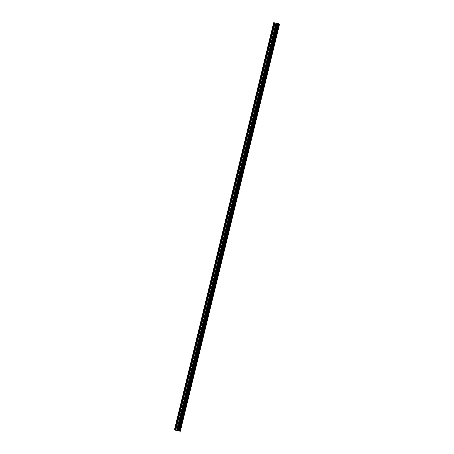 <?xml version="1.0" encoding="UTF-8"?>
<svg xmlns="http://www.w3.org/2000/svg" width="454" height="454" viewBox="0 0 454 454"><rect width="100%" height="100%" fill="white"/><g stroke="black" fill="none" stroke-linecap="round" stroke-linejoin="round"><path stroke-width="0.68" d="M272.286 31.258L175.051 430.029L177.525 430.608L276.804 23.341L274.329 22.768L272.286 31.258M272.02 32.262L274.04 22.74L273.688 22.7L174.41 429.961L175.051 430.029M267.883 49.231L267.815 48.186L271.85 31.735M263.746 66.199L263.678 65.16L267.712 48.703M259.609 83.167L259.54 82.129L263.575 65.671M255.471 100.141L255.403 99.097L259.438 82.639M251.334 117.109L251.266 116.065L255.301 99.608M247.197 134.078L247.129 133.033L251.164 116.576M243.06 151.046L242.992 150.007L247.033 133.55M238.923 168.014L238.855 166.976L242.896 150.518M234.786 184.988L234.718 183.944L238.759 167.486M230.649 201.956L230.581 200.912L234.622 184.455M226.512 218.924L226.45 217.88L230.484 201.423M222.381 235.893L222.312 234.849L226.347 218.397M218.243 252.861L218.175 251.822L222.21 235.365M214.106 269.835L214.038 268.791L218.073 252.333M209.969 286.803L209.901 285.759L213.936 269.301M205.832 303.771L205.764 302.727L209.799 286.27M201.695 320.74L201.627 319.695L205.662 303.238M197.558 337.708L197.49 336.669L201.525 320.212M193.421 354.676L193.353 353.638L197.388 337.18M189.284 371.65L189.216 370.606L193.251 354.148M185.147 388.618L185.079 387.574L189.119 371.117M181.01 405.587L180.942 404.542L184.982 388.085M176.873 422.555L176.805 421.511L177.355 420.574M177.883 430.75L177.565 430.653M177.452 430.636L177.105 430.54M177.015 430.534L178.019 430.772M177.23 430.608L176.935 430.528L177.23 430.608M176.776 430.5L177.497 430.676M177.525 430.608L174.41 429.961M279.59 24.039L180.312 431.3L279.59 24.039L278.898 23.846L179.614 431.107L278.898 23.846L276.804 23.341M274.329 22.785L274.04 22.74M176.958 421.006L180.845 405.059M174.762 430L176.708 422.027M177.162 420.858L180.964 405.274M181.095 404.037L181.492 403.606M181.299 403.89L185.101 388.306M185.226 387.069L185.629 386.638M185.436 386.921L189.239 371.338M189.363 370.101L189.766 369.669M189.573 369.953L193.37 354.37M193.5 353.127L193.903 352.701M193.71 352.985L197.507 337.401M197.638 336.159L198.04 335.727M197.848 336.011L201.644 320.428M201.775 319.19L202.178 318.759M201.985 319.043L205.781 303.459M205.912 302.222L206.315 301.791M206.122 302.075L209.918 286.491M210.049 285.254L210.452 284.823M210.259 285.106L214.055 269.523M214.186 268.28L214.589 267.854M214.396 268.138L218.192 252.555M218.323 251.312L218.726 250.88M218.533 251.17L222.329 235.586M222.46 234.343L222.863 233.912M222.664 234.196L226.467 218.612M226.597 217.375L227 216.944M226.801 217.228L230.604 201.644M230.734 200.407L231.131 199.976M230.938 200.259L234.741 184.676M234.871 183.439L235.268 183.007M235.076 183.291L238.878 167.708M239.008 166.465L239.406 166.039M239.213 166.323L243.015 150.739M243.14 149.497L243.543 149.065M243.35 149.349L247.152 133.765M247.277 132.528L247.68 132.097M247.487 132.381L251.283 116.797M251.414 115.56L251.817 115.129M251.624 115.412L255.42 99.829M255.551 98.592L255.954 98.16M255.761 98.444L259.557 82.861M259.688 81.618L260.091 81.192M259.898 81.476L263.695 65.892M263.825 64.65L264.228 64.218M264.035 64.508L267.832 48.924M267.962 47.681L268.365 47.25M268.172 47.534L271.969 31.95M272.099 30.713L272.502 30.282M272.309 30.566L274.205 22.774M174.926 430.04L176.827 422.248M178.456 430.835L277.734 23.568M178.365 430.812L277.644 23.546M175.794 430.159L275.079 22.893M175.403 430.069L274.687 22.808M180.283 431.294L279.562 24.028M180.085 431.238L279.363 23.971M180.011 431.215L279.289 23.954M179.5 431.073L278.779 23.812M179.182 430.999L278.461 23.733M179.024 430.959L278.302 23.699M178.218 430.778L277.502 23.517M178.008 430.727L277.286 23.466M177.707 430.653L276.991 23.392M176.992 430.46L276.27 23.194M176.623 430.364L275.907 23.103"/></g></svg>
